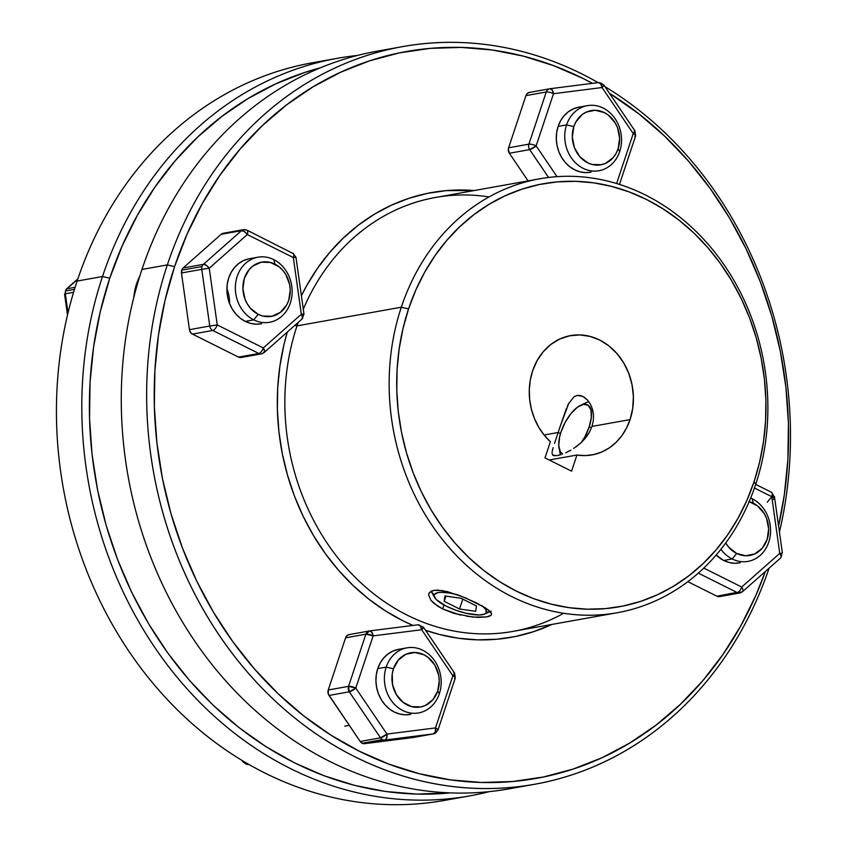 <?xml version="1.0" encoding="UTF-8"?>
<svg xmlns="http://www.w3.org/2000/svg" width="847" height="847" viewBox="0 0 847 847"><rect width="100%" height="100%" fill="white"/><g stroke="black" fill="none" stroke-linecap="round" stroke-linejoin="round"><path stroke-width="1.27" d="M583.128 404.411A33.065 14.494 116.6 0 1 588.824 401.7A33.065 14.494 -63.4 0 0 586.103 402.696L580.576 405.311A27.549 12.08 116.6 0 1 589.184 426.93L591.63 427.502L589.184 426.93L584.917 436.724L581.413 442.409A27.549 12.08 116.6 0 0 589.184 426.93L591.312 417.518L590.962 409.916L588.199 405.3L583.445 404.347L577.41 407.227L571.026 413.495L565.267 422.177L561 431.981A27.549 12.08 116.6 0 1 580.576 405.311M562.662 454.045L560.322 451.726L558.734 445.501L559.634 436.83L561 431.981A27.549 12.08 116.6 0 0 559.073 448.338A27.549 12.08 116.6 0 0 562.662 454.045M559.073 448.338L560.301 454.32A33.065 14.494 -63.4 0 0 560.407 454.818A33.065 14.494 116.6 0 1 559.888 450.911M482.568 606.124A27.549 7.697 18.4 0 1 484.622 614.086A27.549 7.697 18.4 0 1 446.221 606.166L436.29 599.591L434.066 595.843L434.458 594.382L438.164 592.572L441.34 592.297L449.725 593.038L457.772 594.838A27.549 7.697 18.4 0 0 434.596 597.442A27.549 7.697 18.4 0 0 446.221 606.166L455.771 610.211L466.009 613.26L479.286 614.996L484.791 614.011L486.178 612.9L485.945 609.681L481.816 605.541M490.222 611.502A33.065 9.232 18.4 0 1 486.506 612.159M434.236 594.774A33.065 9.232 18.4 0 1 431.123 591.185L434.596 597.442M444.971 595.97L444.188 601.328L459.529 608.993L475.665 611.312L476.448 605.965L461.096 598.289L444.971 595.97L461.096 598.289L476.448 605.965L475.665 611.312L459.529 608.993L444.188 601.328L444.971 595.97M445.924 596.108L444.188 601.328L445.924 596.108M462.811 599.147L459.529 608.993L462.811 599.147M410.763 714.328L405.237 714.815L399.678 714.042L394.31 712.031L389.313 708.854L384.898 704.651L381.224 699.569L378.45 693.809L376.661 687.595L375.93 681.157L376.301 674.752L377.741 668.622A33.065 28.247 -100.2 0 1 398.492 649.363L406.952 647.849A33.065 28.247 -100.2 0 1 434.352 660.374A33.065 28.247 -100.2 0 1 439.36 693.672A33.065 28.247 -100.2 0 1 418.609 712.93A33.065 28.247 -100.2 0 1 391.208 700.405A33.065 28.247 -100.2 0 1 386.2 667.108L377.741 668.622L380.208 663L383.606 658.108L387.788 654.128L392.616 651.216L397.889 649.48M349.049 634.615A5.506 4.711 79.8 0 0 345.587 637.823L365.883 634.181A5.506 4.711 -100.2 0 1 369.345 630.973L349.049 634.615A5.506 4.711 79.8 0 1 349.25 634.583L347.016 635.61L345.587 637.823L328.234 689.987L345.587 637.823L365.883 634.181L348.53 686.356L328.234 689.987L328.35 694.191L360.197 741.464L329.007 695.451L349.303 691.808L380.494 737.822L360.197 741.464L361.097 742.491L364.623 743.677L384.919 740.034A5.506 4.711 -100.2 0 1 382.484 739.6L362.188 743.243A5.506 4.711 79.8 0 0 364.623 743.677L384.919 740.034L433.463 733.873L413.167 737.515L364.623 743.677L414.352 737.176M369.694 630.92L418.09 624.779L420.313 626.018L421.679 629.734L373.135 635.896L355.782 688.071L386.973 734.074L435.517 727.912L452.87 675.747L421.679 629.734L452.87 675.747L435.517 727.912A5.506 1.535 18.4 0 1 437.931 730.156A5.506 1.535 -161.6 0 0 435.517 727.912L435.231 731.924L433.463 733.873L413.167 737.515A5.506 4.711 79.8 0 0 413.378 737.483A5.506 4.711 79.8 0 0 413.569 737.441M437.126 730.633A5.506 4.711 -100.2 0 1 433.675 733.841A5.506 4.711 -100.2 0 1 433.463 733.873A5.506 4.711 79.8 0 0 433.675 733.841L413.378 737.483M433.675 733.841L437.931 730.156L455.284 677.992A5.506 1.535 -161.6 0 0 452.87 675.747A5.506 1.535 18.4 0 1 455.284 677.992A5.506 1.535 18.4 0 1 454.479 678.458M454.638 673.598L453.717 673.005L454.638 673.598L452.87 675.747A5.506 1.323 -34.1 0 0 454.617 673.153L455.284 677.992M360.197 741.464A5.506 4.711 79.8 0 0 362.188 743.243L382.484 739.6A5.506 4.711 -100.2 0 1 380.494 737.822L360.197 741.464M384.919 740.034L433.463 733.873A5.506 2.859 -97.2 0 0 435.517 727.912L386.973 734.074A5.506 2.859 82.8 0 1 384.919 740.034L386.687 738.086L386.973 734.074L380.494 737.822A5.506 4.711 79.8 0 0 382.484 739.6A5.506 4.711 79.8 0 0 384.919 740.034M454.617 673.153L423.426 627.14A5.506 1.323 145.9 0 1 421.679 629.734L423.447 627.585L422.526 626.992M423.426 627.14L418.164 624.768L369.546 630.941A5.506 2.859 82.8 0 1 369.62 630.93A5.506 2.859 82.8 0 1 373.135 635.896L371.769 632.18L369.345 630.973A5.506 4.711 -100.2 0 1 369.546 630.941L365.883 634.181L348.53 686.356L328.234 689.987A5.506 4.711 79.8 0 0 329.007 695.451L349.303 691.808A5.506 4.711 -100.2 0 1 348.53 686.356L349.303 691.808L380.494 737.822A5.506 1.323 -34.1 0 0 386.973 734.074L355.782 688.071A5.506 1.323 145.9 0 1 349.303 691.808L355.782 688.071L348.53 686.356A5.506 1.535 18.4 0 1 355.782 688.071L373.135 635.896L421.679 629.734A5.506 2.859 -97.2 0 0 418.164 624.768A5.506 2.859 -97.2 0 0 418.09 624.779M365.883 634.181L373.135 635.896A5.506 1.535 -161.6 0 0 365.883 634.181M410.149 714.445A33.065 28.247 -100.2 0 1 382.759 701.919A33.065 28.247 -100.2 0 1 377.741 668.622L386.2 667.108A33.065 28.247 79.8 0 0 402.759 710.517A33.065 28.247 79.8 0 0 439.36 693.672L437.751 690.951A27.549 23.536 -100.2 0 1 407.248 704.99A27.549 23.536 -100.2 0 1 393.453 668.812L386.2 667.108L393.453 668.812L392.246 673.926L392.542 684.63L396.354 694.604L403.087 702.343L411.737 706.663L420.959 706.906L425.363 705.466L432.87 699.717L437.751 690.951L439.265 680.512L438.661 675.144L434.85 665.16L428.116 657.431L423.955 654.784L414.839 652.455L405.84 654.308L398.334 660.057L393.453 668.812A27.549 23.536 -100.2 0 1 423.955 654.784A27.549 23.536 -100.2 0 1 437.751 690.951L439.36 693.672A33.065 28.247 79.8 0 0 422.801 650.263A33.065 28.247 79.8 0 0 386.2 667.108A33.065 28.247 -100.2 0 1 406.952 647.849M229.569 303.554A33.065 28.247 79.8 0 0 226.89 288.647M428.804 593.631L430.911 591.291L433.738 590.359L437.518 590.115L447.396 591.619L465.109 597.696L485.49 607.881L490.699 612.042L491.578 613.715L491.228 615.091L489.651 616.171L486.887 616.923L472.774 617.071L454.214 613.461L442.642 608.94L433.865 603.297L430.954 600.343L428.582 594.986L429.175 592.868L433.738 590.359L442.134 590.55L459.095 595.314L476.469 602.884L488.645 610.094L491.578 613.715L491.228 615.091L486.887 616.923L478.259 617.41L466.75 616.309M460.503 615.113L442.642 608.94L443.966 604.991L442.642 608.94L437.793 606.198L430.954 600.343M558.173 432.489L560.481 433.632L558.173 432.489L556.235 438.28L558.173 432.489L544.081 435.009L558.173 432.489L560.216 426.316L558.173 432.489M554.51 443.383L556.235 438.28L554.51 443.383M552.075 452.383L552.276 451.038L552.075 452.383M554.912 455.845L552.689 455.093L557.157 455.644L561.063 454.606L557.157 455.644M553.292 455.517L552.064 453.505M565.764 452.764L570.91 450.138L565.764 452.764M573.631 448.487L581.158 442.653L576.161 446.761M585.679 437.814L581.158 442.653L589.364 432.372L585.679 437.814M591.566 406.613L593.461 414.416L593.376 420.356L592.011 426.422L589.364 432.372L592.011 426.422L630.062 419.604A60.613 51.783 -100.2 0 1 592.021 454.913A60.613 51.783 -100.2 0 1 576.945 455.03L549.205 459.995L576.945 455.03L571.577 471.176L576.945 455.03L585.362 455.591L593.683 454.585L601.666 452.023L609.131 447.989L615.864 442.568L621.687 435.909L626.462 428.19L630.062 419.604L592.011 426.422L593.376 420.356L593.461 414.416L592.392 408.932L590.348 404.093L587.553 400.112L584.271 397.211L580.724 395.56L577.241 395.39L574.012 396.756L568.697 403.511L560.216 426.316L566.452 408.402M401.319 307.207L408.561 308.911A214.894 183.587 -100.2 0 1 646.462 199.458A214.894 183.587 -100.2 0 1 754.105 481.594L755.715 484.315A220.4 188.288 79.8 0 0 645.319 194.948A220.4 188.288 79.8 0 0 401.319 307.207A220.4 188.288 -100.2 0 1 539.655 178.812A220.4 188.288 -100.2 0 1 722.311 262.305A220.4 188.288 -100.2 0 1 755.715 484.315A220.4 188.288 -100.2 0 1 617.368 612.709A220.4 188.288 -100.2 0 1 434.712 529.216A220.4 188.288 -100.2 0 1 401.319 307.207L297.011 325.883A220.4 188.288 -100.2 0 1 298.208 322.4A220.4 188.288 79.8 0 0 297.011 325.883L401.319 307.207A220.4 188.288 79.8 0 0 511.715 596.574A220.4 188.288 79.8 0 0 755.715 484.315L754.105 481.594L759.653 461.996L763.486 441.742L765.572 421.044L765.879 400.102L764.407 379.107L761.167 358.27L756.202 337.794L749.553 317.858L741.284 298.684L731.469 280.431L720.215 263.279L707.626 247.409L693.809 232.957L678.913 220.072L663.085 208.87L646.462 199.458L629.215 191.941L611.502 186.382L593.503 182.825L575.388 181.322L557.326 181.883L539.507 184.487L522.08 189.135L505.225 195.752L489.1 204.307L473.865 214.683L459.667 226.816L446.644 240.559L434.913 255.794L424.591 272.374L415.782 290.14L408.561 308.911L403.013 328.52L399.181 348.773L397.095 369.472L396.788 390.414L398.259 411.409L401.499 432.245L406.465 452.722L413.114 472.647L421.383 491.832L431.197 510.085L442.452 527.226L455.04 543.107L468.857 557.559L483.743 570.444L499.582 581.645L516.204 591.047L533.451 598.564L551.153 604.133L569.152 607.68L587.278 609.184L605.33 608.633L623.159 606.018L640.586 601.381L657.441 594.753L673.566 586.209L688.802 575.822L702.999 563.7L716.022 549.957L727.753 534.711L738.076 518.131L746.885 500.376L754.105 481.594A214.894 183.587 -100.2 0 1 516.204 591.047A214.894 183.587 -100.2 0 1 408.561 308.911L401.319 307.207M563.647 613.281A220.4 188.288 -100.2 0 1 349.388 571.312A220.4 188.288 -100.2 0 1 297.011 325.883L294.841 325.375L297.011 325.883A220.4 188.288 79.8 0 0 330.415 547.903A220.4 188.288 79.8 0 0 513.07 631.386L617.368 612.709M474.235 190.533A225.905 193 79.8 0 0 301.394 295.741L306.614 285.767L317.466 268.33L329.79 252.321L343.49 237.869L358.419 225.122L374.427 214.196L391.378 205.218L409.101 198.251L427.417 193.37L446.157 190.628L474.235 190.533M539.655 178.812L435.358 197.499A220.4 188.288 79.8 0 0 303.29 309.229A220.4 188.288 -100.2 0 1 489.079 196.917M402.516 46.638L377.148 51.18A374.681 320.092 79.8 0 0 141.968 269.452L167.335 264.91L174.588 266.614A369.165 315.391 -100.2 0 1 592.434 83.345L583.287 78.58L553.652 65.664L523.234 56.114L492.308 50.005L461.181 47.421L430.16 48.374L399.53 52.863L369.599 60.836L340.642 72.217L312.945 86.902L286.773 104.742L262.379 125.568L239.997 149.188L219.849 175.361L202.115 203.841L186.986 234.365L174.588 266.614L165.049 300.304L158.463 335.084L154.885 370.647L154.355 406.624L156.886 442.695L162.444 478.491L170.978 513.674L182.401 547.903L196.61 580.862L213.455 612.212L232.798 641.666L254.439 668.939L278.155 693.767L303.745 715.906L330.944 735.154L359.499 751.31L389.133 764.227L419.551 773.787L450.477 779.886L481.604 782.469L512.626 781.516L543.255 777.027L573.186 769.055L602.143 757.673L629.84 742.999L656.012 725.148L680.406 704.323L702.788 680.713L722.936 654.53L740.67 626.049L755.799 595.536L765.37 571.471A369.165 315.391 -100.2 0 1 355.867 749.468A369.165 315.391 -100.2 0 1 174.588 266.614L167.335 264.91A374.681 320.092 -100.2 0 1 402.516 46.638A374.681 320.092 -100.2 0 1 598.12 82.625A374.681 320.092 79.8 0 0 167.335 264.91L141.968 269.452A374.681 320.092 -100.2 0 1 389.885 49.211M779.431 532.054A374.681 320.092 79.8 0 0 604.927 86.638A374.681 320.092 -100.2 0 1 779.431 532.054M609.374 93.191A369.165 315.391 -100.2 0 1 778.573 525.966L784.322 494.807L787.901 459.254L788.43 423.267L785.9 387.206L780.341 351.41L771.808 316.217L760.384 281.987L746.175 249.039L729.32 217.679L709.987 188.225L688.346 160.951L664.63 136.123L639.04 113.985L609.374 93.191M553.144 447.661L552.276 451.038M532.604 370.901A60.613 51.783 -100.2 0 1 570.645 335.592A60.613 51.783 -100.2 0 1 620.883 358.556A60.613 51.783 -100.2 0 1 630.062 419.604L632.709 408.37L633.387 396.618L632.053 384.824L628.781 373.432L623.678 362.865L616.955 353.559L608.855 345.841L599.708 340.028L589.84 336.344L579.655 334.914L569.533 335.814L559.867 338.991L551.026 344.327L543.34 351.621L537.125 360.6L532.604 370.901A60.613 51.783 -100.2 0 0 550.37 441.742L544.992 457.899L571.577 471.176L544.992 457.899L550.37 441.742L544.028 434.935L538.66 427.089L534.404 418.407L531.387 409.133L529.661 399.488L529.29 389.726L530.275 380.123L532.604 370.901M428.582 594.986L429.175 592.868M521.89 786.238A374.681 320.092 -100.2 0 1 203.005 652.793A374.681 320.092 -100.2 0 1 141.968 269.452A374.681 320.092 79.8 0 0 198.738 646.875A374.681 320.092 79.8 0 0 509.259 788.811L534.626 784.258A374.681 320.092 -100.2 0 1 224.116 642.333A374.681 320.092 -100.2 0 1 167.335 264.91A374.681 320.092 79.8 0 0 354.035 756.35A374.681 320.092 79.8 0 0 769.076 568.199A374.681 320.092 -100.2 0 1 534.626 784.258M551.948 624.43L533.684 631.64L515.368 636.521L496.628 639.263L477.634 639.845L458.598 638.267L439.667 634.53L425.565 630.306A225.905 193 79.8 0 0 551.948 624.43M412.944 625.435L402.918 620.777L385.449 610.888L368.805 599.115L353.146 585.573L338.631 570.38L325.386 553.684L313.549 535.664L303.237 516.479L294.544 496.31L287.557 475.358L282.337 453.833L278.938 431.928L277.382 409.853L277.71 387.831L279.891 366.073L283.925 344.793L287.302 332.056A225.905 193 79.8 0 0 412.944 625.435M574.012 396.756L577.241 395.39L582.81 396.354L587.553 400.112L590.348 404.093M567.543 405.861L568.697 403.511M491.578 613.715L491.228 615.091M457.052 797.853A374.681 320.092 -100.2 0 1 138.167 664.408A374.681 320.092 -100.2 0 1 77.13 281.066A374.681 320.092 79.8 0 0 133.9 658.49A374.681 320.092 79.8 0 0 444.421 800.415L469.789 795.873A374.681 320.092 -100.2 0 1 159.278 653.948A374.681 320.092 -100.2 0 1 102.498 276.514A374.681 320.092 79.8 0 0 165.959 663.116A374.681 320.092 79.8 0 0 489.397 791.617A374.681 320.092 -100.2 0 1 469.789 795.873M109.75 278.229L102.498 276.514L77.13 281.066L102.498 276.514A374.681 320.092 -100.2 0 1 337.678 58.252A374.681 320.092 -100.2 0 1 357.54 55.447A374.681 320.092 79.8 0 0 102.498 276.514L109.75 278.229L100.211 311.908L93.625 346.698L90.047 382.251L89.528 418.238L92.048 454.299L97.606 490.095L106.14 525.288L117.564 559.518L131.772 592.466L148.627 623.826L167.96 653.281L189.601 680.554L213.328 705.382L238.907 727.52L266.106 746.768L294.661 762.925L324.295 775.841L354.713 785.402L385.639 791.5L416.766 794.084L450.265 792.898A369.165 315.391 -100.2 0 1 109.75 278.229A369.165 315.391 -100.2 0 1 320.399 67.824L304.761 72.45L275.804 83.832L248.107 98.506L221.935 116.357L197.542 137.182L175.16 160.803L155.012 186.975L137.278 215.456L122.148 245.969L109.75 278.229M337.678 58.252L312.31 62.794A374.681 320.092 79.8 0 0 77.13 281.066A374.681 320.092 -100.2 0 1 325.047 60.825M742.544 591.672A5.506 2.541 48.5 0 1 741.898 591.979L737.621 592.741L741.898 591.979A5.506 4.711 -100.2 0 1 739.865 592.974A5.506 4.711 -100.2 0 1 737.229 592.572L698.288 573.112L737.229 592.572A5.506 2.414 -63.4 0 0 741.718 587.045A5.506 2.541 48.5 0 1 742.544 591.672L780.595 557.993A5.506 2.541 -131.5 0 0 779.759 553.366L771.776 496.681L779.759 553.366L741.718 587.045L703.762 568.083L741.718 587.045L779.759 553.366L781.612 553.282A5.506 4.711 -100.2 0 1 781.379 556.087L781.379 556.087A5.506 4.711 -100.2 0 1 781.061 556.839M741.898 591.979L742.925 591.068L741.898 591.979M736.467 592.424L716.933 596.203L687.817 581.656L716.933 596.203L720.553 596.299M782.395 553.102L774.412 496.416L771.776 496.681L754.444 488.02L771.776 496.681A5.506 2.414 -63.4 0 0 771.416 492.255L755.683 484.389M740.162 562.779L734.635 563.266L729.087 562.493L723.709 560.481L716.128 555.039A33.065 28.247 -100.2 0 0 739.558 562.895M772.146 493.335A5.506 4.711 -100.2 0 1 773.607 496.458M773.385 499.402C774.825 498.957 774.285 498.047 771.776 496.681L767.287 502.207M736.435 592.477L716.933 596.203A5.506 4.711 79.8 0 0 719.569 596.606L739.865 592.974M591.121 172.132L585.605 172.619L580.047 171.846L574.668 169.834L569.682 166.658L565.256 162.455L561.593 157.373L558.808 151.613L557.019 145.398L556.299 138.961L556.67 132.556L558.109 126.425A33.065 28.247 -100.2 0 1 578.861 107.167L587.32 105.653A33.065 28.247 -100.2 0 1 614.721 118.178A33.065 28.247 -100.2 0 1 619.729 151.475A33.065 28.247 79.8 0 0 603.17 108.067A33.065 28.247 79.8 0 0 566.569 124.911L573.821 126.616A27.549 23.536 -100.2 0 1 604.313 112.587A27.549 23.536 -100.2 0 1 618.119 148.754L619.729 151.475A33.065 28.247 -100.2 0 1 598.977 170.734A33.065 28.247 -100.2 0 1 571.577 158.209A33.065 28.247 -100.2 0 1 566.569 124.911A33.065 28.247 -100.2 0 1 587.32 105.653M528.094 180.887L509.365 153.254L529.661 149.612L548.549 177.478L529.661 149.612A5.506 4.711 -100.2 0 1 528.899 144.159L508.602 147.791L525.955 95.626L546.251 91.984L528.899 144.159A5.506 1.535 18.4 0 1 536.14 145.875L557.019 176.674L536.14 145.875L553.504 93.699L536.14 145.875A5.506 1.535 -161.6 0 0 528.899 144.159L508.602 147.791L508.316 149.167L509.365 153.254L528.094 180.887M550.063 88.723L598.458 82.583L600.682 83.821L602.048 87.537L553.504 93.699A5.506 1.535 -161.6 0 0 546.251 91.984A5.506 4.711 -100.2 0 1 549.703 88.776A5.506 4.711 -100.2 0 1 549.915 88.744A5.506 4.711 79.8 0 0 549.703 88.776A5.506 4.711 79.8 0 0 546.251 91.984L528.899 144.159A5.506 4.711 79.8 0 0 529.661 149.612L536.14 145.875A5.506 1.323 145.9 0 1 529.661 149.612L509.365 153.254A5.506 4.711 79.8 0 1 508.602 147.791L525.955 95.626L546.251 91.984A5.506 1.535 18.4 0 1 553.504 93.699L552.128 89.983L549.915 88.744A5.506 2.859 82.8 0 1 549.989 88.734L549.915 88.744M529.407 92.418A5.506 4.711 79.8 0 0 525.955 95.626L527.385 93.414L529.619 92.387A5.506 4.711 79.8 0 0 529.407 92.418L549.989 88.734A5.506 2.859 82.8 0 1 553.504 93.699L602.048 87.537L633.238 133.551L616.616 183.524L633.238 133.551L602.048 87.537A5.506 2.859 -97.2 0 0 598.533 82.572A5.506 2.859 -97.2 0 0 598.458 82.583M590.518 172.248A33.065 28.247 -100.2 0 1 563.117 159.723A33.065 28.247 -100.2 0 1 558.109 126.425L560.576 120.803L563.964 115.912L568.157 111.931L572.985 109.019L578.257 107.283M600.894 83.017A5.506 4.711 -100.2 0 1 602.884 84.795L603.805 85.388L602.048 87.537A5.506 1.323 145.9 0 0 603.784 84.944L598.533 82.572L549.989 88.734M634.996 131.401L634.085 130.809L634.996 131.401L633.238 133.551A5.506 1.323 -34.1 0 0 634.975 130.957L603.784 84.944M633.238 133.551C635.758 134.917 636.298 135.827 634.848 136.261L635.652 135.795A5.506 1.535 -161.6 0 0 633.238 133.551M261.723 323.681L256.207 324.168L250.648 323.395L245.27 321.373L240.273 318.207L235.858 314.004L232.194 308.922L229.41 303.162L227.621 296.948L226.901 290.51L227.271 284.105L228.711 277.975A33.065 28.247 -100.2 0 1 249.463 258.716L257.922 257.202A33.065 28.247 -100.2 0 1 273.772 259.616A33.065 28.247 79.8 0 0 237.171 276.461A33.065 28.247 79.8 0 0 253.729 319.859L258.219 314.343A27.549 23.536 -100.2 0 1 244.412 278.165A27.549 23.536 -100.2 0 1 274.915 264.137L273.772 259.616A33.065 28.247 -100.2 0 1 292.067 294.068A33.065 28.247 -100.2 0 1 269.579 322.284A33.065 28.247 -100.2 0 1 253.729 319.859A33.065 28.247 -100.2 0 1 235.424 285.418A33.065 28.247 -100.2 0 1 257.922 257.202M224.656 233.285L221.183 234.28L183.132 267.959L221.183 234.28L241.48 230.649L203.428 264.328L183.132 267.959L182.296 268.954L181.47 272.978L201.766 269.346A5.506 4.711 -100.2 0 1 202.01 266.54L181.703 270.172A5.506 4.711 79.8 0 0 181.47 272.978L201.766 269.346L209.749 326.031L189.453 329.663L181.47 272.978L189.453 329.663L190.469 332.32L192.46 334.099L212.756 330.457L258.79 353.464L238.494 357.106L192.46 334.099L238.494 357.106L242.115 357.201M243.513 229.653L246.943 230.14A5.506 2.414 116.6 0 1 247.303 234.566L244.36 231.591L241.48 230.649L243.513 229.653L223.216 233.285A5.506 4.711 79.8 0 0 221.183 234.28L241.48 230.649L203.428 264.328A5.506 2.541 48.5 0 1 209.251 268.245L206.308 265.27L203.428 264.328A5.506 4.711 79.8 0 0 202.01 266.54A5.506 4.711 -100.2 0 1 203.428 264.328L183.132 267.959A5.506 4.711 79.8 0 0 181.703 270.172L202.01 266.54A5.506 4.711 79.8 0 0 201.766 269.346L209.251 268.245L201.766 269.346L209.749 326.031L217.245 324.93L209.749 326.031A5.506 4.711 79.8 0 0 212.756 330.457A5.506 2.414 -63.4 0 0 217.245 324.93L209.251 268.245L247.303 234.566L209.251 268.245L217.245 324.93L263.279 347.948L301.331 314.258L293.337 257.573L247.303 234.566A5.506 2.541 -131.5 0 0 241.48 230.649A5.506 4.711 -100.2 0 1 243.513 229.653A5.506 4.711 -100.2 0 1 246.149 230.056C247.769 230.045 248.15 231.549 247.303 234.566L293.337 257.573L301.331 314.258L263.279 347.948L217.245 324.93A5.506 2.414 116.6 0 1 212.756 330.457A5.506 4.711 -100.2 0 1 209.749 326.031L189.453 329.663A5.506 4.711 79.8 0 0 192.46 334.099L212.756 330.457L258.79 353.464A5.506 2.414 -63.4 0 0 263.279 347.948A5.506 2.414 116.6 0 1 258.79 353.464L238.494 357.106A5.506 4.711 79.8 0 0 241.13 357.508L261.427 353.866A5.506 4.711 -100.2 0 1 258.79 353.464A5.506 4.711 79.8 0 0 261.427 353.866A5.506 4.711 -100.2 0 0 263.459 352.871L264.571 351.219L263.279 347.948A5.506 2.541 48.5 0 1 264.116 352.574A5.506 2.541 48.5 0 1 264.105 352.585L261.427 353.866M261.12 323.798A33.065 28.247 -100.2 0 1 233.719 311.273A33.065 28.247 -100.2 0 1 228.711 277.975L231.178 272.353L234.566 267.461L238.759 263.481L243.587 260.558L248.859 258.833M264.116 352.574L302.157 318.896A5.506 2.541 -131.5 0 0 301.331 314.258L302.623 317.54L301.511 319.192M303.184 314.173L301.331 314.258L303.967 314.004L302.157 318.896M303.967 314.004L295.974 257.308L293.337 257.573L295.815 257.308M295.974 257.319L292.988 253.158A5.506 2.414 -63.4 0 1 293.337 257.573C294.184 254.555 293.803 253.052 292.194 253.062L246.943 230.14M245.27 321.373L253.729 319.859L245.27 321.373M65.875 290.225A5.506 2.541 48.5 0 1 66.341 289.06A5.506 2.541 48.5 0 1 66.998 288.763L75.108 287.313L66.998 288.763A5.506 4.711 79.8 0 0 65.568 290.976L74.462 289.378L65.568 290.976A5.506 4.711 79.8 0 0 65.325 293.782L64.541 293.962L67.506 315.01M558.109 126.425L566.569 124.911L558.109 126.425M749.15 501.636A27.549 23.536 -100.2 0 1 753.354 503.234L752.2 498.724A33.065 28.247 79.8 0 0 750.664 498.004A33.065 28.247 -100.2 0 1 752.2 498.724L753.354 503.234A27.549 23.536 -100.2 0 1 767.149 539.412A27.549 23.536 -100.2 0 1 736.646 553.44L732.157 558.967A33.065 28.247 79.8 0 0 768.758 542.122A33.065 28.247 79.8 0 0 752.2 498.724A33.065 28.247 -100.2 0 1 770.505 533.165A33.065 28.247 -100.2 0 1 748.007 561.381A33.065 28.247 -100.2 0 1 732.157 558.967L723.709 560.481L732.157 558.967A33.065 28.247 -100.2 0 1 720.903 549.269A33.065 28.247 79.8 0 0 732.157 558.967L736.646 553.44L745.762 555.77L754.762 553.917L762.268 548.168L767.149 539.412L768.663 528.962L766.567 518.417L764.248 513.621L757.514 505.881L748.864 501.562M244.847 762.12L244.052 762.258A5.506 4.711 79.8 0 0 246.043 764.036L247.642 763.75L246.043 764.036A5.506 4.711 79.8 0 0 248.478 764.47L248.478 764.47A5.506 2.859 82.8 0 1 248.404 764.481L248.478 764.47A5.506 4.711 -100.2 0 1 246.043 764.036A5.506 4.711 -100.2 0 1 244.052 762.258L243.354 761.231L244.847 762.12M248.245 764.502L248.827 764.428M242.009 760.426L243.153 762.109A5.506 1.323 -34.1 0 0 244.052 762.258M139.744 276.334A52.345 44.722 79.8 0 0 133.837 297.286L136.526 283.957L139.744 276.334M725.71 542.98L728.812 547.289L736.646 553.44A27.549 23.536 -100.2 0 1 725.71 542.98M573.821 126.616L572.307 137.066L574.404 147.611L579.772 156.642L587.617 162.793L592.095 164.466L601.328 164.71L605.721 163.27L613.239 157.521L616.065 153.445L618.119 148.754L619.623 138.305L617.537 127.77L615.218 122.963L608.474 115.224L604.313 112.587L595.208 110.258L586.209 112.111L582.185 114.536L575.875 121.936L573.821 126.616L566.569 124.911A33.065 28.247 79.8 0 0 583.128 168.32A33.065 28.247 79.8 0 0 619.729 151.475L618.119 148.754A27.549 23.536 -100.2 0 1 587.617 162.793A27.549 23.536 -100.2 0 1 573.821 126.616M66.998 288.763L77.733 279.256L66.998 288.763M68.014 312.882L65.325 293.782L73.583 292.3L65.325 293.782L68.014 312.882M258.219 314.343L262.697 316.016L271.929 316.259L280.346 312.384L286.657 304.994L288.721 300.304L290.225 289.854L289.621 284.497L285.82 274.513L282.76 270.278L279.076 266.773L270.437 262.454L261.204 262.21L252.787 266.085L249.293 269.399L244.412 278.165L242.909 288.615L244.995 299.16L247.313 303.957L250.373 308.192L258.219 314.343L253.729 319.859A33.065 28.247 79.8 0 0 290.33 303.025A33.065 28.247 79.8 0 0 273.772 259.616L274.915 264.137A27.549 23.536 -100.2 0 1 288.721 300.304A27.549 23.536 -100.2 0 1 258.219 314.343M491.154 611.153L484.622 614.086M619.475 184.402L635.652 135.795L634.975 130.957M344.75 726.165L349.271 725.35M243.153 762.109L248.404 764.481M77.871 278.864L66.341 289.06"/></g></svg>
